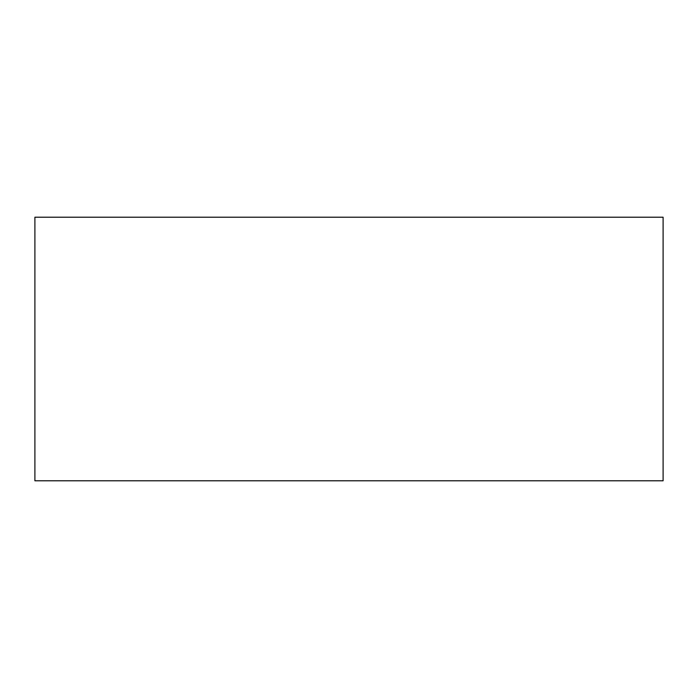 <?xml version="1.0" encoding="UTF-8"?>
<svg xmlns="http://www.w3.org/2000/svg" width="698" height="698" viewBox="0 0 698 698"><rect width="100%" height="100%" fill="white"/><g stroke="black" fill="none" stroke-linecap="round" stroke-linejoin="round"><path stroke-width="1.05" d="M34.9 217.209L663.1 217.209L663.1 480.791L34.9 480.791L34.9 217.209"/></g></svg>
